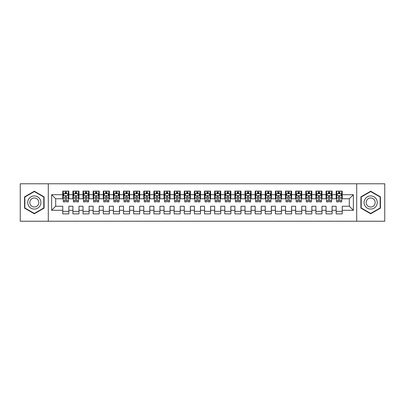 <?xml version="1.0" encoding="UTF-8"?>
<svg xmlns="http://www.w3.org/2000/svg" width="405" height="405" viewBox="0 0 405 405"><rect width="100%" height="100%" fill="white"/><g stroke="black" fill="none" stroke-linecap="round" stroke-linejoin="round"><path stroke-width="0.61" d="M356.704 221.231L384.75 221.231L384.75 183.769L356.704 183.769L356.704 221.231L48.296 221.231L48.296 183.769L20.25 183.769L20.25 221.231L48.296 221.231M356.704 183.769L48.296 183.769M51.637 210.296L51.637 194.704L62.775 194.704L62.775 198.754L55.688 198.754L55.688 206.246L51.637 210.296L62.775 210.296L62.775 213.891L68.85 213.891L68.85 210.296L72.9 210.296L72.9 213.891L78.975 213.891L78.975 210.296L83.025 210.296L83.025 213.891L89.1 213.891L89.1 210.296L93.15 210.296L93.15 213.891L99.225 213.891L99.225 210.296L103.275 210.296L103.275 213.891L109.35 213.891L109.35 210.296L113.4 210.296L113.4 213.891L119.475 213.891L119.475 210.296L123.525 210.296L123.525 213.891L129.6 213.891L129.6 210.296L133.65 210.296L133.65 213.891L139.725 213.891L139.725 210.296L143.775 210.296L143.775 213.891L149.85 213.891L149.85 210.296L153.9 210.296L153.9 213.891L159.975 213.891L159.975 210.296L164.025 210.296L164.025 213.891L170.1 213.891L170.1 210.296L174.15 210.296L174.15 213.891L180.225 213.891L180.225 210.296L184.275 210.296L184.275 213.891L190.35 213.891L190.35 210.296L194.4 210.296L194.4 213.891L200.475 213.891L200.475 210.296L204.525 210.296L204.525 213.891L210.6 213.891L210.6 210.296L214.65 210.296L214.65 213.891L220.725 213.891L220.725 210.296L224.775 210.296L224.775 213.891L230.85 213.891L230.85 210.296L234.9 210.296L234.9 213.891L240.975 213.891L240.975 210.296L245.025 210.296L245.025 213.891L251.1 213.891L251.1 210.296L255.15 210.296L255.15 213.891L261.225 213.891L261.225 210.296L265.275 210.296L265.275 213.891L271.35 213.891L271.35 210.296L275.4 210.296L275.4 213.891L281.475 213.891L281.475 210.296L285.525 210.296L285.525 213.891L291.6 213.891L291.6 210.296L295.65 210.296L295.65 213.891L301.725 213.891L301.725 210.296L305.775 210.296L305.775 213.891L311.85 213.891L311.85 210.296L315.9 210.296L315.9 213.891L321.975 213.891L321.975 210.296L326.025 210.296L326.025 213.891L332.1 213.891L332.1 210.296L336.15 210.296L336.15 213.891L342.225 213.891L342.225 206.246L349.312 206.246L349.312 198.754L342.225 198.754L342.225 194.704L353.363 194.704L353.363 210.296L342.225 210.296M342.225 194.704L342.225 191.109L336.15 191.109L336.15 194.704L332.1 194.704L332.1 191.109L326.025 191.109L326.025 194.704L321.975 194.704L321.975 191.109L315.9 191.109L315.9 194.704L311.85 194.704L311.85 191.109L305.775 191.109L305.775 194.704L301.725 194.704L301.725 191.109L295.65 191.109L295.65 194.704L291.6 194.704L291.6 191.109L285.525 191.109L285.525 194.704L281.475 194.704L281.475 191.109L275.4 191.109L275.4 194.704L271.35 194.704L271.35 191.109L265.275 191.109L265.275 194.704L261.225 194.704L261.225 191.109L255.15 191.109L255.15 194.704L251.1 194.704L251.1 191.109L245.025 191.109L245.025 194.704L240.975 194.704L240.975 191.109L234.9 191.109L234.9 194.704L230.85 194.704L230.85 191.109L224.775 191.109L224.775 194.704L220.725 194.704L220.725 191.109L214.65 191.109L214.65 194.704L210.6 194.704L210.6 191.109L204.525 191.109L204.525 194.704L200.475 194.704L200.475 191.109L194.4 191.109L194.4 194.704L190.35 194.704L190.35 191.109L184.275 191.109L184.275 194.704L180.225 194.704L180.225 191.109L174.15 191.109L174.15 194.704L170.1 194.704L170.1 191.109L164.025 191.109L164.025 194.704L159.975 194.704L159.975 191.109L153.9 191.109L153.9 194.704L149.85 194.704L149.85 191.109L143.775 191.109L143.775 194.704L139.725 194.704L139.725 191.109L133.65 191.109L133.65 194.704L129.6 194.704L129.6 191.109L123.525 191.109L123.525 194.704L119.475 194.704L119.475 191.109L113.4 191.109L113.4 194.704L109.35 194.704L109.35 191.109L103.275 191.109L103.275 194.704L99.225 194.704L99.225 191.109L93.15 191.109L93.15 194.704L89.1 194.704L89.1 191.109L83.025 191.109L83.025 194.704L78.975 194.704L78.975 191.109L72.9 191.109L72.9 194.704L68.85 194.704L68.85 191.109L62.775 191.109L62.775 194.704M332.1 210.296L332.1 206.246L336.15 206.246L336.15 210.296M353.363 194.704L349.312 198.754M321.975 210.296L321.975 206.246L326.025 206.246L326.025 210.296M336.15 194.704L336.15 198.754L332.1 198.754L332.1 194.704M311.85 210.296L311.85 206.246L315.9 206.246L315.9 210.296M326.025 194.704L326.025 198.754L321.975 198.754L321.975 194.704M301.725 210.296L301.725 206.246L305.775 206.246L305.775 210.296M315.9 194.704L315.9 198.754L311.85 198.754L311.85 194.704M291.6 210.296L291.6 206.246L295.65 206.246L295.65 210.296M305.775 194.704L305.775 198.754L301.725 198.754L301.725 194.704M281.475 210.296L281.475 206.246L285.525 206.246L285.525 210.296M295.65 194.704L295.65 198.754L291.6 198.754L291.6 194.704M271.35 210.296L271.35 206.246L275.4 206.246L275.4 210.296M285.525 194.704L285.525 198.754L281.475 198.754L281.475 194.704M261.225 210.296L261.225 206.246L265.275 206.246L265.275 210.296M275.4 194.704L275.4 198.754L271.35 198.754L271.35 194.704M251.1 210.296L251.1 206.246L255.15 206.246L255.15 210.296M265.275 194.704L265.275 198.754L261.225 198.754L261.225 194.704M240.975 210.296L240.975 206.246L245.025 206.246L245.025 210.296M255.15 194.704L255.15 198.754L251.1 198.754L251.1 194.704M230.85 210.296L230.85 206.246L234.9 206.246L234.9 210.296M245.025 194.704L245.025 198.754L240.975 198.754L240.975 194.704M220.725 210.296L220.725 206.246L224.775 206.246L224.775 210.296M234.9 194.704L234.9 198.754L230.85 198.754L230.85 194.704M210.6 210.296L210.6 206.246L214.65 206.246L214.65 210.296M224.775 194.704L224.775 198.754L220.725 198.754L220.725 194.704M200.475 210.296L200.475 206.246L204.525 206.246L204.525 210.296M214.65 194.704L214.65 198.754L210.6 198.754L210.6 194.704M190.35 210.296L190.35 206.246L194.4 206.246L194.4 210.296M204.525 194.704L204.525 198.754L200.475 198.754L200.475 194.704M180.225 210.296L180.225 206.246L184.275 206.246L184.275 210.296M194.4 194.704L194.4 198.754L190.35 198.754L190.35 194.704M170.1 210.296L170.1 206.246L174.15 206.246L174.15 210.296M184.275 194.704L184.275 198.754L180.225 198.754L180.225 194.704M159.975 210.296L159.975 206.246L164.025 206.246L164.025 210.296M174.15 194.704L174.15 198.754L170.1 198.754L170.1 194.704M149.85 210.296L149.85 206.246L153.9 206.246L153.9 210.296M164.025 194.704L164.025 198.754L159.975 198.754L159.975 194.704M139.725 210.296L139.725 206.246L143.775 206.246L143.775 210.296M153.9 194.704L153.9 198.754L149.85 198.754L149.85 194.704M129.6 210.296L129.6 206.246L133.65 206.246L133.65 210.296M143.775 194.704L143.775 198.754L139.725 198.754L139.725 194.704M119.475 210.296L119.475 206.246L123.525 206.246L123.525 210.296M133.65 194.704L133.65 198.754L129.6 198.754L129.6 194.704M109.35 210.296L109.35 206.246L113.4 206.246L113.4 210.296M123.525 194.704L123.525 198.754L119.475 198.754L119.475 194.704M99.225 210.296L99.225 206.246L103.275 206.246L103.275 210.296M113.4 194.704L113.4 198.754L109.35 198.754L109.35 194.704M89.1 210.296L89.1 206.246L93.15 206.246L93.15 210.296M103.275 194.704L103.275 198.754L99.225 198.754L99.225 194.704M78.975 210.296L78.975 206.246L83.025 206.246L83.025 210.296M93.15 194.704L93.15 198.754L89.1 198.754L89.1 194.704M68.85 210.296L68.85 206.246L72.9 206.246L72.9 210.296M83.025 194.704L83.025 198.754L78.975 198.754L78.975 194.704M55.688 206.246L62.775 206.246L62.775 210.296M72.9 194.704L72.9 198.754L68.85 198.754L68.85 194.704M336.15 193.641L336.656 193.641M341.719 193.641L342.225 193.641M326.025 193.641L326.531 193.641M331.594 193.641L332.1 193.641M315.9 193.641L316.406 193.641M321.469 193.641L321.975 193.641M305.775 193.641L306.281 193.641M311.344 193.641L311.85 193.641M295.65 193.641L296.156 193.641M301.219 193.641L301.725 193.641M285.525 193.641L286.031 193.641M291.094 193.641L291.6 193.641M275.4 193.641L275.906 193.641M280.969 193.641L281.475 193.641M265.275 193.641L265.781 193.641M270.844 193.641L271.35 193.641M255.15 193.641L255.656 193.641M260.719 193.641L261.225 193.641M245.025 193.641L245.531 193.641M250.594 193.641L251.1 193.641M234.9 193.641L235.406 193.641M240.469 193.641L240.975 193.641M224.775 193.641L225.281 193.641M230.344 193.641L230.85 193.641M214.65 193.641L215.156 193.641M220.219 193.641L220.725 193.641M204.525 193.641L205.031 193.641M210.094 193.641L210.6 193.641M194.4 193.641L194.906 193.641M199.969 193.641L200.475 193.641M184.275 193.641L184.781 193.641M189.844 193.641L190.35 193.641M174.15 193.641L174.656 193.641M179.719 193.641L180.225 193.641M164.025 193.641L164.531 193.641M169.594 193.641L170.1 193.641M153.9 193.641L154.406 193.641M159.469 193.641L159.975 193.641M143.775 193.641L144.281 193.641M149.344 193.641L149.85 193.641M133.65 193.641L134.156 193.641M139.219 193.641L139.725 193.641M123.525 193.641L124.031 193.641M129.094 193.641L129.6 193.641M113.4 193.641L113.906 193.641M118.969 193.641L119.475 193.641M103.275 193.641L103.781 193.641M108.844 193.641L109.35 193.641M93.15 193.641L93.656 193.641M98.719 193.641L99.225 193.641M83.025 193.641L83.531 193.641M88.594 193.641L89.1 193.641M72.9 193.641L73.406 193.641M78.469 193.641L78.975 193.641M62.775 193.641L63.281 193.641M68.344 193.641L68.85 193.641M62.775 211.359L68.85 211.359M72.9 211.359L78.975 211.359M83.025 211.359L89.1 211.359M93.15 211.359L99.225 211.359M103.275 211.359L109.35 211.359M113.4 211.359L119.475 211.359M123.525 211.359L129.6 211.359M133.65 211.359L139.725 211.359M143.775 211.359L149.85 211.359M153.9 211.359L159.975 211.359M164.025 211.359L170.1 211.359M174.15 211.359L180.225 211.359M184.275 211.359L190.35 211.359M194.4 211.359L200.475 211.359M204.525 211.359L210.6 211.359M214.65 211.359L220.725 211.359M224.775 211.359L230.85 211.359M234.9 211.359L240.975 211.359M245.025 211.359L251.1 211.359M255.15 211.359L261.225 211.359M265.275 211.359L271.35 211.359M275.4 211.359L281.475 211.359M285.525 211.359L291.6 211.359M295.65 211.359L301.725 211.359M305.775 211.359L311.85 211.359M315.9 211.359L321.975 211.359M326.025 211.359L332.1 211.359M336.15 211.359L342.225 211.359M51.637 194.704L55.688 198.754M349.312 206.246L353.363 210.296M44.094 196.86L34.324 191.216L24.553 196.86L24.553 208.14L34.324 213.784L44.094 208.14L44.094 196.86M360.906 196.86L360.906 208.14L370.676 213.784L380.447 208.14L380.447 196.86L370.676 191.216L360.906 196.86M66.42 192.426L65.205 192.426M68.344 200.622L66.42 200.622L66.42 201.892L68.344 201.892L68.344 195.716L67.331 193.691L64.294 193.691L63.281 195.716L63.281 201.892L65.205 201.892L65.205 200.622L63.281 200.622M63.281 195.716L63.281 191.109M68.344 195.716L68.344 191.109M65.205 193.691L65.205 191.109M66.42 191.109L66.42 193.691M66.42 200.622L66.42 196.476C66.015 195.696 65.61 195.696 65.205 196.476L65.205 200.622M66.42 193.641L65.205 193.641M76.545 192.426L75.33 192.426M78.469 200.622L76.545 200.622L76.545 201.892L78.469 201.892L78.469 195.716L77.456 193.691L74.419 193.691L73.406 195.716L73.406 201.892L75.33 201.892L75.33 200.622L73.406 200.622M73.406 195.716L73.406 191.109M78.469 195.716L78.469 191.109M75.33 193.691L75.33 191.109M76.545 191.109L76.545 193.691M76.545 200.622L76.545 196.476C76.14 195.696 75.735 195.696 75.33 196.476L75.33 200.622M76.545 193.641L75.33 193.641M86.67 192.426L85.455 192.426M88.594 200.622L86.67 200.622L86.67 201.892L88.594 201.892L88.594 195.716L87.581 193.691L84.544 193.691L83.531 195.716L83.531 201.892L85.455 201.892L85.455 200.622L83.531 200.622M83.531 195.716L83.531 191.109M88.594 195.716L88.594 191.109M85.455 193.691L85.455 191.109M86.67 191.109L86.67 193.691M86.67 200.622L86.67 196.476C86.265 195.696 85.86 195.696 85.455 196.476L85.455 200.622M86.67 193.641L85.455 193.641M40.024 199.209A6.581 6.581 0 0 0 31.033 196.8A6.581 6.581 0 0 0 28.623 205.791A6.581 6.581 0 0 0 37.614 208.2A6.581 6.581 0 0 0 40.024 199.209M38.227 200.247A4.506 4.506 0 0 0 32.071 198.597A4.506 4.506 0 0 0 30.421 204.753A4.506 4.506 0 0 0 36.577 206.403A4.506 4.506 0 0 0 38.227 200.247M34.324 213.43L24.857 207.968L24.857 197.032L34.324 191.57L43.791 197.032L43.791 207.968L34.324 213.43M376.377 199.209A6.581 6.581 0 0 0 367.386 196.8A6.581 6.581 0 0 0 364.976 205.791A6.581 6.581 0 0 0 373.967 208.2A6.581 6.581 0 0 0 376.377 199.209M374.579 200.247A4.506 4.506 0 0 0 368.423 198.597A4.506 4.506 0 0 0 366.773 204.753A4.506 4.506 0 0 0 372.929 206.403A4.506 4.506 0 0 0 374.579 200.247M370.676 213.43L361.209 207.968L361.209 197.032L370.676 191.57L380.143 197.032L380.143 207.968L370.676 213.43M96.795 192.426L95.58 192.426M98.719 200.622L96.795 200.622L96.795 201.892L98.719 201.892L98.719 195.716L97.706 193.691L94.669 193.691L93.656 195.716L93.656 201.892L95.58 201.892L95.58 200.622L93.656 200.622M93.656 195.716L93.656 191.109M98.719 195.716L98.719 191.109M95.58 193.691L95.58 191.109M96.795 191.109L96.795 193.691M96.795 200.622L96.795 196.476C96.39 195.696 95.985 195.696 95.58 196.476L95.58 200.622M96.795 193.641L95.58 193.641M106.92 192.426L105.705 192.426M108.844 200.622L106.92 200.622L106.92 201.892L108.844 201.892L108.844 195.716L107.831 193.691L104.794 193.691L103.781 195.716L103.781 201.892L105.705 201.892L105.705 200.622L103.781 200.622M103.781 195.716L103.781 191.109M108.844 195.716L108.844 191.109M105.705 193.691L105.705 191.109M106.92 191.109L106.92 193.691M106.92 200.622L106.92 196.476C106.515 195.696 106.11 195.696 105.705 196.476L105.705 200.622M106.92 193.641L105.705 193.641M117.045 192.426L115.83 192.426M118.969 200.622L117.045 200.622L117.045 201.892L118.969 201.892L118.969 195.716L117.956 193.691L114.919 193.691L113.906 195.716L113.906 201.892L115.83 201.892L115.83 200.622L113.906 200.622M113.906 195.716L113.906 191.109M118.969 195.716L118.969 191.109M115.83 193.691L115.83 191.109M117.045 191.109L117.045 193.691M117.045 200.622L117.045 196.476C116.64 195.696 116.235 195.696 115.83 196.476L115.83 200.622M117.045 193.641L115.83 193.641M127.17 192.426L125.955 192.426M129.094 200.622L127.17 200.622L127.17 201.892L129.094 201.892L129.094 195.716L128.081 193.691L125.044 193.691L124.031 195.716L124.031 201.892L125.955 201.892L125.955 200.622L124.031 200.622M124.031 195.716L124.031 191.109M129.094 195.716L129.094 191.109M125.955 193.691L125.955 191.109M127.17 191.109L127.17 193.691M127.17 200.622L127.17 196.476C126.765 195.696 126.36 195.696 125.955 196.476L125.955 200.622M127.17 193.641L125.955 193.641M137.295 192.426L136.08 192.426M139.219 200.622L137.295 200.622L137.295 201.892L139.219 201.892L139.219 195.716L138.206 193.691L135.169 193.691L134.156 195.716L134.156 201.892L136.08 201.892L136.08 200.622L134.156 200.622M134.156 195.716L134.156 191.109M139.219 195.716L139.219 191.109M136.08 193.691L136.08 191.109M137.295 191.109L137.295 193.691M137.295 200.622L137.295 196.476C136.89 195.696 136.485 195.696 136.08 196.476L136.08 200.622M137.295 193.641L136.08 193.641M147.42 192.426L146.205 192.426M149.344 200.622L147.42 200.622L147.42 201.892L149.344 201.892L149.344 195.716L148.331 193.691L145.294 193.691L144.281 195.716L144.281 201.892L146.205 201.892L146.205 200.622L144.281 200.622M144.281 195.716L144.281 191.109M149.344 195.716L149.344 191.109M146.205 193.691L146.205 191.109M147.42 191.109L147.42 193.691M147.42 200.622L147.42 196.476C147.015 195.696 146.61 195.696 146.205 196.476L146.205 200.622M147.42 193.641L146.205 193.641M157.545 192.426L156.33 192.426M159.469 200.622L157.545 200.622L157.545 201.892L159.469 201.892L159.469 195.716L158.456 193.691L155.419 193.691L154.406 195.716L154.406 201.892L156.33 201.892L156.33 200.622L154.406 200.622M154.406 195.716L154.406 191.109M159.469 195.716L159.469 191.109M156.33 193.691L156.33 191.109M157.545 191.109L157.545 193.691M157.545 200.622L157.545 196.476C157.14 195.696 156.735 195.696 156.33 196.476L156.33 200.622M157.545 193.641L156.33 193.641M167.67 192.426L166.455 192.426M169.594 200.622L167.67 200.622L167.67 201.892L169.594 201.892L169.594 195.716L168.581 193.691L165.544 193.691L164.531 195.716L164.531 201.892L166.455 201.892L166.455 200.622L164.531 200.622M164.531 195.716L164.531 191.109M169.594 195.716L169.594 191.109M166.455 193.691L166.455 191.109M167.67 191.109L167.67 193.691M167.67 200.622L167.67 196.476C167.265 195.696 166.86 195.696 166.455 196.476L166.455 200.622M167.67 193.641L166.455 193.641M177.795 192.426L176.58 192.426M179.719 200.622L177.795 200.622L177.795 201.892L179.719 201.892L179.719 195.716L178.706 193.691L175.669 193.691L174.656 195.716L174.656 201.892L176.58 201.892L176.58 200.622L174.656 200.622M174.656 195.716L174.656 191.109M179.719 195.716L179.719 191.109M176.58 193.691L176.58 191.109M177.795 191.109L177.795 193.691M177.795 200.622L177.795 196.476C177.39 195.696 176.985 195.696 176.58 196.476L176.58 200.622M177.795 193.641L176.58 193.641M187.92 192.426L186.705 192.426M189.844 200.622L187.92 200.622L187.92 201.892L189.844 201.892L189.844 195.716L188.831 193.691L185.794 193.691L184.781 195.716L184.781 201.892L186.705 201.892L186.705 200.622L184.781 200.622M184.781 195.716L184.781 191.109M189.844 195.716L189.844 191.109M186.705 193.691L186.705 191.109M187.92 191.109L187.92 193.691M187.92 200.622L187.92 196.476C187.515 195.696 187.11 195.696 186.705 196.476L186.705 200.622M187.92 193.641L186.705 193.641M198.045 192.426L196.83 192.426M199.969 200.622L198.045 200.622L198.045 201.892L199.969 201.892L199.969 195.716L198.956 193.691L195.919 193.691L194.906 195.716L194.906 201.892L196.83 201.892L196.83 200.622L194.906 200.622M194.906 195.716L194.906 191.109M199.969 195.716L199.969 191.109M196.83 193.691L196.83 191.109M198.045 191.109L198.045 193.691M198.045 200.622L198.045 196.476C197.64 195.696 197.235 195.696 196.83 196.476L196.83 200.622M198.045 193.641L196.83 193.641M208.17 192.426L206.955 192.426M210.094 200.622L208.17 200.622L208.17 201.892L210.094 201.892L210.094 195.716L209.081 193.691L206.044 193.691L205.031 195.716L205.031 201.892L206.955 201.892L206.955 200.622L205.031 200.622M205.031 195.716L205.031 191.109M210.094 195.716L210.094 191.109M206.955 193.691L206.955 191.109M208.17 191.109L208.17 193.691M208.17 200.622L208.17 196.476C207.765 195.696 207.36 195.696 206.955 196.476L206.955 200.622M208.17 193.641L206.955 193.641M218.295 192.426L217.08 192.426M220.219 200.622L218.295 200.622L218.295 201.892L220.219 201.892L220.219 195.716L219.206 193.691L216.169 193.691L215.156 195.716L215.156 201.892L217.08 201.892L217.08 200.622L215.156 200.622M215.156 195.716L215.156 191.109M220.219 195.716L220.219 191.109M217.08 193.691L217.08 191.109M218.295 191.109L218.295 193.691M218.295 200.622L218.295 196.476C217.89 195.696 217.485 195.696 217.08 196.476L217.08 200.622M218.295 193.641L217.08 193.641M228.42 192.426L227.205 192.426M230.344 200.622L228.42 200.622L228.42 201.892L230.344 201.892L230.344 195.716L229.331 193.691L226.294 193.691L225.281 195.716L225.281 201.892L227.205 201.892L227.205 200.622L225.281 200.622M225.281 195.716L225.281 191.109M230.344 195.716L230.344 191.109M227.205 193.691L227.205 191.109M228.42 191.109L228.42 193.691M228.42 200.622L228.42 196.476C228.015 195.696 227.61 195.696 227.205 196.476L227.205 200.622M228.42 193.641L227.205 193.641M238.545 192.426L237.33 192.426M240.469 200.622L238.545 200.622L238.545 201.892L240.469 201.892L240.469 195.716L239.456 193.691L236.419 193.691L235.406 195.716L235.406 201.892L237.33 201.892L237.33 200.622L235.406 200.622M235.406 195.716L235.406 191.109M240.469 195.716L240.469 191.109M237.33 193.691L237.33 191.109M238.545 191.109L238.545 193.691M238.545 200.622L238.545 196.476C238.14 195.696 237.735 195.696 237.33 196.476L237.33 200.622M238.545 193.641L237.33 193.641M248.67 192.426L247.455 192.426M250.594 200.622L248.67 200.622L248.67 201.892L250.594 201.892L250.594 195.716L249.581 193.691L246.544 193.691L245.531 195.716L245.531 201.892L247.455 201.892L247.455 200.622L245.531 200.622M245.531 195.716L245.531 191.109M250.594 195.716L250.594 191.109M247.455 193.691L247.455 191.109M248.67 191.109L248.67 193.691M248.67 200.622L248.67 196.476C248.265 195.696 247.86 195.696 247.455 196.476L247.455 200.622M248.67 193.641L247.455 193.641M258.795 192.426L257.58 192.426M260.719 200.622L258.795 200.622L258.795 201.892L260.719 201.892L260.719 195.716L259.706 193.691L256.669 193.691L255.656 195.716L255.656 201.892L257.58 201.892L257.58 200.622L255.656 200.622M255.656 195.716L255.656 191.109M260.719 195.716L260.719 191.109M257.58 193.691L257.58 191.109M258.795 191.109L258.795 193.691M258.795 200.622L258.795 196.476C258.39 195.696 257.985 195.696 257.58 196.476L257.58 200.622M258.795 193.641L257.58 193.641M268.92 192.426L267.705 192.426M270.844 200.622L268.92 200.622L268.92 201.892L270.844 201.892L270.844 195.716L269.831 193.691L266.794 193.691L265.781 195.716L265.781 201.892L267.705 201.892L267.705 200.622L265.781 200.622M265.781 195.716L265.781 191.109M270.844 195.716L270.844 191.109M267.705 193.691L267.705 191.109M268.92 191.109L268.92 193.691M268.92 200.622L268.92 196.476C268.515 195.696 268.11 195.696 267.705 196.476L267.705 200.622M268.92 193.641L267.705 193.641M279.045 192.426L277.83 192.426M280.969 200.622L279.045 200.622L279.045 201.892L280.969 201.892L280.969 195.716L279.956 193.691L276.919 193.691L275.906 195.716L275.906 201.892L277.83 201.892L277.83 200.622L275.906 200.622M275.906 195.716L275.906 191.109M280.969 195.716L280.969 191.109M277.83 193.691L277.83 191.109M279.045 191.109L279.045 193.691M279.045 200.622L279.045 196.476C278.64 195.696 278.235 195.696 277.83 196.476L277.83 200.622M279.045 193.641L277.83 193.641M289.17 192.426L287.955 192.426M291.094 200.622L289.17 200.622L289.17 201.892L291.094 201.892L291.094 195.716L290.081 193.691L287.044 193.691L286.031 195.716L286.031 201.892L287.955 201.892L287.955 200.622L286.031 200.622M286.031 195.716L286.031 191.109M291.094 195.716L291.094 191.109M287.955 193.691L287.955 191.109M289.17 191.109L289.17 193.691M289.17 200.622L289.17 196.476C288.765 195.696 288.36 195.696 287.955 196.476L287.955 200.622M289.17 193.641L287.955 193.641M299.295 192.426L298.08 192.426M301.219 200.622L299.295 200.622L299.295 201.892L301.219 201.892L301.219 195.716L300.206 193.691L297.169 193.691L296.156 195.716L296.156 201.892L298.08 201.892L298.08 200.622L296.156 200.622M296.156 195.716L296.156 191.109M301.219 195.716L301.219 191.109M298.08 193.691L298.08 191.109M299.295 191.109L299.295 193.691M299.295 200.622L299.295 196.476C298.89 195.696 298.485 195.696 298.08 196.476L298.08 200.622M299.295 193.641L298.08 193.641M309.42 192.426L308.205 192.426M311.344 200.622L309.42 200.622L309.42 201.892L311.344 201.892L311.344 195.716L310.331 193.691L307.294 193.691L306.281 195.716L306.281 201.892L308.205 201.892L308.205 200.622L306.281 200.622M306.281 195.716L306.281 191.109M311.344 195.716L311.344 191.109M308.205 193.691L308.205 191.109M309.42 191.109L309.42 193.691M309.42 200.622L309.42 196.476C309.015 195.696 308.61 195.696 308.205 196.476L308.205 200.622M309.42 193.641L308.205 193.641M319.545 192.426L318.33 192.426M321.469 200.622L319.545 200.622L319.545 201.892L321.469 201.892L321.469 195.716L320.456 193.691L317.419 193.691L316.406 195.716L316.406 201.892L318.33 201.892L318.33 200.622L316.406 200.622M316.406 195.716L316.406 191.109M321.469 195.716L321.469 191.109M318.33 193.691L318.33 191.109M319.545 191.109L319.545 193.691M319.545 200.622L319.545 196.476C319.14 195.696 318.735 195.696 318.33 196.476L318.33 200.622M319.545 193.641L318.33 193.641M329.67 192.426L328.455 192.426M331.594 200.622L329.67 200.622L329.67 201.892L331.594 201.892L331.594 195.716L330.581 193.691L327.544 193.691L326.531 195.716L326.531 201.892L328.455 201.892L328.455 200.622L326.531 200.622M326.531 195.716L326.531 191.109M331.594 195.716L331.594 191.109M328.455 193.691L328.455 191.109M329.67 191.109L329.67 193.691M329.67 200.622L329.67 196.476C329.265 195.696 328.86 195.696 328.455 196.476L328.455 200.622M329.67 193.641L328.455 193.641M339.795 192.426L338.58 192.426M341.719 200.622L339.795 200.622L339.795 201.892L341.719 201.892L341.719 195.716L340.706 193.691L337.669 193.691L336.656 195.716L336.656 201.892L338.58 201.892L338.58 200.622L336.656 200.622M336.656 195.716L336.656 191.109M341.719 195.716L341.719 191.109M338.58 193.691L338.58 191.109M339.795 191.109L339.795 193.691M339.795 200.622L339.795 196.476C339.39 195.696 338.985 195.696 338.58 196.476L338.58 200.622M339.795 193.641L338.58 193.641M68.318 195.666L63.307 195.666M63.281 193.813L64.233 193.813M67.392 193.813L68.344 193.813M65.205 197.908L63.281 197.908M68.344 197.908L66.42 197.908M66.42 193.069L65.205 193.069M78.443 195.666L73.432 195.666M73.406 193.813L74.358 193.813M77.517 193.813L78.469 193.813M75.33 197.908L73.406 197.908M78.469 197.908L76.545 197.908M76.545 193.069L75.33 193.069M88.568 195.666L83.557 195.666M83.531 193.813L84.483 193.813M87.642 193.813L88.594 193.813M85.455 197.908L83.531 197.908M88.594 197.908L86.67 197.908M86.67 193.069L85.455 193.069M98.693 195.666L93.682 195.666M93.656 193.813L94.608 193.813M97.767 193.813L98.719 193.813M95.58 197.908L93.656 197.908M98.719 197.908L96.795 197.908M96.795 193.069L95.58 193.069M108.818 195.666L103.807 195.666M103.781 193.813L104.733 193.813M107.892 193.813L108.844 193.813M105.705 197.908L103.781 197.908M108.844 197.908L106.92 197.908M106.92 193.069L105.705 193.069M118.943 195.666L113.932 195.666M113.906 193.813L114.858 193.813M118.017 193.813L118.969 193.813M115.83 197.908L113.906 197.908M118.969 197.908L117.045 197.908M117.045 193.069L115.83 193.069M129.068 195.666L124.057 195.666M124.031 193.813L124.983 193.813M128.142 193.813L129.094 193.813M125.955 197.908L124.031 197.908M129.094 197.908L127.17 197.908M127.17 193.069L125.955 193.069M139.193 195.666L134.182 195.666M134.156 193.813L135.108 193.813M138.267 193.813L139.219 193.813M136.08 197.908L134.156 197.908M139.219 197.908L137.295 197.908M137.295 193.069L136.08 193.069M149.318 195.666L144.307 195.666M144.281 193.813L145.233 193.813M148.392 193.813L149.344 193.813M146.205 197.908L144.281 197.908M149.344 197.908L147.42 197.908M147.42 193.069L146.205 193.069M159.443 195.666L154.432 195.666M154.406 193.813L155.358 193.813M158.517 193.813L159.469 193.813M156.33 197.908L154.406 197.908M159.469 197.908L157.545 197.908M157.545 193.069L156.33 193.069M169.568 195.666L164.557 195.666M164.531 193.813L165.483 193.813M168.642 193.813L169.594 193.813M166.455 197.908L164.531 197.908M169.594 197.908L167.67 197.908M167.67 193.069L166.455 193.069M179.693 195.666L174.682 195.666M174.656 193.813L175.608 193.813M178.767 193.813L179.719 193.813M176.58 197.908L174.656 197.908M179.719 197.908L177.795 197.908M177.795 193.069L176.58 193.069M189.818 195.666L184.807 195.666M184.781 193.813L185.733 193.813M188.892 193.813L189.844 193.813M186.705 197.908L184.781 197.908M189.844 197.908L187.92 197.908M187.92 193.069L186.705 193.069M199.943 195.666L194.932 195.666M194.906 193.813L195.858 193.813M199.017 193.813L199.969 193.813M196.83 197.908L194.906 197.908M199.969 197.908L198.045 197.908M198.045 193.069L196.83 193.069M210.068 195.666L205.057 195.666M205.031 193.813L205.983 193.813M209.142 193.813L210.094 193.813M206.955 197.908L205.031 197.908M210.094 197.908L208.17 197.908M208.17 193.069L206.955 193.069M220.193 195.666L215.182 195.666M215.156 193.813L216.108 193.813M219.267 193.813L220.219 193.813M217.08 197.908L215.156 197.908M220.219 197.908L218.295 197.908M218.295 193.069L217.08 193.069M230.318 195.666L225.307 195.666M225.281 193.813L226.233 193.813M229.392 193.813L230.344 193.813M227.205 197.908L225.281 197.908M230.344 197.908L228.42 197.908M228.42 193.069L227.205 193.069M240.443 195.666L235.432 195.666M235.406 193.813L236.358 193.813M239.517 193.813L240.469 193.813M237.33 197.908L235.406 197.908M240.469 197.908L238.545 197.908M238.545 193.069L237.33 193.069M250.568 195.666L245.557 195.666M245.531 193.813L246.483 193.813M249.642 193.813L250.594 193.813M247.455 197.908L245.531 197.908M250.594 197.908L248.67 197.908M248.67 193.069L247.455 193.069M260.693 195.666L255.682 195.666M255.656 193.813L256.608 193.813M259.767 193.813L260.719 193.813M257.58 197.908L255.656 197.908M260.719 197.908L258.795 197.908M258.795 193.069L257.58 193.069M270.818 195.666L265.807 195.666M265.781 193.813L266.733 193.813M269.892 193.813L270.844 193.813M267.705 197.908L265.781 197.908M270.844 197.908L268.92 197.908M268.92 193.069L267.705 193.069M280.943 195.666L275.932 195.666M275.906 193.813L276.858 193.813M280.017 193.813L280.969 193.813M277.83 197.908L275.906 197.908M280.969 197.908L279.045 197.908M279.045 193.069L277.83 193.069M291.068 195.666L286.057 195.666M286.031 193.813L286.983 193.813M290.142 193.813L291.094 193.813M287.955 197.908L286.031 197.908M291.094 197.908L289.17 197.908M289.17 193.069L287.955 193.069M301.193 195.666L296.182 195.666M296.156 193.813L297.108 193.813M300.267 193.813L301.219 193.813M298.08 197.908L296.156 197.908M301.219 197.908L299.295 197.908M299.295 193.069L298.08 193.069M311.318 195.666L306.307 195.666M306.281 193.813L307.233 193.813M310.392 193.813L311.344 193.813M308.205 197.908L306.281 197.908M311.344 197.908L309.42 197.908M309.42 193.069L308.205 193.069M321.443 195.666L316.432 195.666M316.406 193.813L317.358 193.813M320.517 193.813L321.469 193.813M318.33 197.908L316.406 197.908M321.469 197.908L319.545 197.908M319.545 193.069L318.33 193.069M331.568 195.666L326.557 195.666M326.531 193.813L327.483 193.813M330.642 193.813L331.594 193.813M328.455 197.908L326.531 197.908M331.594 197.908L329.67 197.908M329.67 193.069L328.455 193.069M341.693 195.666L336.682 195.666M336.656 193.813L337.608 193.813M340.767 193.813L341.719 193.813M338.58 197.908L336.656 197.908M341.719 197.908L339.795 197.908M339.795 193.069L338.58 193.069"/></g></svg>
